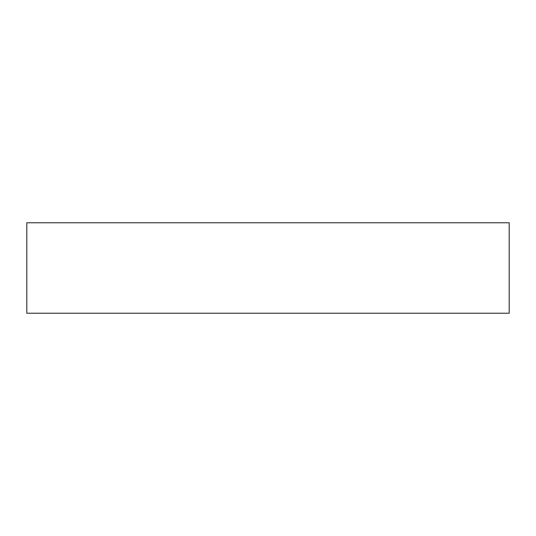 <?xml version="1.0" encoding="UTF-8"?>
<svg xmlns="http://www.w3.org/2000/svg" width="536" height="536" viewBox="0 0 536 536"><rect width="100%" height="100%" fill="white"/><g stroke="black" fill="none" stroke-linecap="round" stroke-linejoin="round"><path stroke-width="0.8" d="M26.8 222.775L26.8 313.225L509.2 313.225L509.2 222.775L26.8 222.775"/></g></svg>

